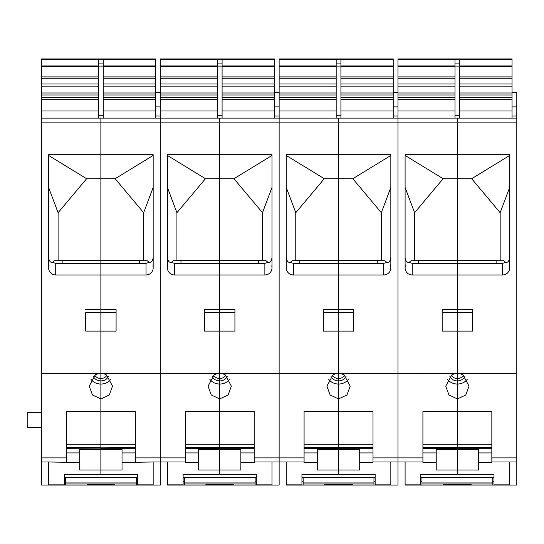 <?xml version="1.0" encoding="UTF-8"?>
<svg xmlns="http://www.w3.org/2000/svg" width="544" height="544" viewBox="0 0 544 544"><rect width="100%" height="100%" fill="white"/><g stroke="black" fill="none" stroke-linecap="round" stroke-linejoin="round"><path stroke-width="0.82" d="M41.46 59.854L98.498 59.854L98.498 63.07L103.251 63.07L103.251 59.854L155.543 59.854L155.543 59.5L41.46 59.5L41.46 58.929L155.543 58.929L155.543 59.554L41.46 59.5L41.46 485.071L65.464 485.051L65.464 477.469M48.593 265.057L48.736 266.472M48.742 264.105L48.593 262.63M52.489 262.412L54.59 260.712L62.138 260.712L62.138 263.344L55.719 263.344L52.489 262.412C50.504 262.67 49.205 261.127 48.593 257.774M53.91 260.855L54.59 260.712M64.274 484.854L64.274 474.348L137.476 474.348L137.476 484.854L153.163 485.071L48.593 485.071L64.274 484.854L48.593 484.854L48.593 461.992L79.723 462.482L79.723 452.921L66.416 452.921M79.723 462.482L79.723 470.009L100.878 470.009L100.878 474.348L100.878 449.5L100.878 470.009L122.033 470.009L122.033 462.482L153.163 461.992L153.163 484.854L137.476 484.854M79.723 448.902L79.723 452.921M58.099 260.413L58.099 212.704L86.618 178.718L100.878 178.718L100.878 212.704L100.878 154.707L48.593 154.707L48.593 267.838A7.133 7.133 0 0 0 55.719 274.972L100.878 274.972L100.878 260.712L57.134 260.712L100.878 260.413L62.138 260.413M58.099 212.704L48.593 187.449M86.618 178.718L48.593 155.455M79.723 449.5L100.878 449.5L100.878 448.902L135.34 448.902L100.878 448.902L100.878 444.278L66.416 444.278L66.416 411.495L66.416 461.992M85.666 309.611L100.878 309.611L100.878 312.637L85.666 312.637L85.666 331.119L100.878 331.119L100.878 380.909A8.024 6.95 180 0 1 93.35 376.366M48.593 267.838A7.133 7.133 0 0 0 55.719 274.972L55.719 263.344M98.498 118.109L98.498 66.089L103.251 66.089L103.251 118.109M98.498 63.07L98.498 66.089M103.251 63.07L103.251 66.089M66.416 411.495L135.34 411.495L135.34 444.278L100.878 444.278L100.878 411.495L100.878 447.644L66.416 447.644M91.018 379.324A11.648 10.084 180 0 0 100.878 384.044L100.878 398.929L92.466 394.985L89.23 386.131L95.295 374.898L97.818 373.782L100.878 373.32L103.938 373.782L106.461 374.898L112.526 386.131L109.31 394.958L100.878 398.929L100.878 411.495L100.878 380.909A8.024 6.95 0 0 0 108.406 376.366M94.833 375.19A6.657 5.766 180 0 0 100.878 378.536A6.657 5.766 180 0 0 106.916 375.19M41.46 118.109L100.878 118.109L100.878 154.707L153.163 154.707L153.163 267.838A7.133 7.133 0 0 1 146.037 274.972L100.878 274.972L100.878 384.044A11.648 10.084 0 0 0 110.738 379.324M153.163 257.774C152.558 261.127 151.259 262.67 149.267 262.412L146.037 263.344L62.138 263.344M144.616 260.712L100.878 260.413L100.878 212.704L100.878 260.712L62.138 260.712M41.46 58.929L155.543 58.929M103.251 99.668L155.543 99.668L155.543 118.109M155.543 99.668L155.543 59.854M41.46 412.345L27.2 412.345L27.2 427.557L41.46 427.557M41.46 122.862L100.878 122.862L100.878 118.109L160.296 118.109L160.296 485.071L136.292 485.051L136.292 477.469M114.662 485.071L114.662 484.344L114.662 485.071L87.094 485.071L87.094 484.344L87.094 485.071M114.662 484.344L87.094 484.344M137.476 477.469L64.274 477.469M512.047 92.439L516.8 92.439L516.8 118.109L457.382 118.109L457.382 122.862L457.382 118.109L338.545 118.109L338.545 122.862L338.545 118.109L219.715 118.109L219.715 122.862L219.715 118.109L160.296 118.109L160.296 485.071L153.163 485.071M155.543 92.439L160.296 92.439M147.166 260.712L149.267 262.412L147.166 260.712L100.878 260.712L100.878 309.611L116.09 309.611L116.09 331.119L100.878 331.119L100.878 312.637L116.09 312.637L116.09 309.611M167.423 257.774C168.035 261.127 169.334 262.67 171.319 262.412L173.427 260.712L219.715 260.712L219.715 212.704L219.715 260.413L176.929 260.413L176.929 212.704L205.455 178.718L219.715 178.718L219.715 212.704L219.715 122.862L100.878 122.862L100.878 178.718L115.138 178.718L153.163 155.455M139.618 263.344L139.618 260.712L100.878 260.712L139.618 260.413M135.34 411.495L135.34 461.992M135.34 448.066L100.878 448.066L100.878 449.5L122.033 449.5M153.163 265.057L153.163 262.63M115.138 178.718L143.657 212.704L153.163 187.449M143.657 260.413L143.657 212.704M122.033 462.482L122.033 448.902M153.163 263.847L153.02 266.472M66.416 448.066L135.34 447.644M160.296 118.109L160.296 59.5L274.38 59.5L274.38 118.109M160.296 58.929L160.296 59.5L274.38 59.5L274.38 58.929L160.296 58.929L274.38 58.929M263.452 260.712L219.715 260.413L219.715 263.344L180.975 263.344L180.975 260.712L219.715 260.712L180.975 260.413M286.26 257.774C286.865 261.127 288.164 262.67 290.156 262.412L292.257 260.712L338.545 260.712L338.545 212.704L338.545 260.413L295.766 260.413L295.766 212.704L324.285 178.718L338.545 178.718L338.545 212.704L338.545 122.862L279.133 122.862L279.133 373.368L279.133 118.109L279.133 122.862L219.715 122.862L219.715 154.707L167.423 154.707L167.423 267.838A7.133 7.133 0 0 0 174.556 274.972L219.715 274.972L219.715 260.712L266.002 260.712L268.104 262.412L264.867 263.344L219.715 263.344L219.715 447.644L219.715 411.495L185.252 411.495L185.252 462.482L198.56 462.482L198.56 470.009L219.715 470.009L219.715 474.348L256.312 474.348L256.312 484.854L272 485.071L167.423 485.071L184.3 485.051L184.3 477.469M185.252 448.066L219.715 448.066L219.715 448.902L219.715 447.644L185.252 447.644M198.56 449.5L219.715 449.5L219.715 448.902L254.177 448.902L219.715 448.888L219.715 474.348L183.11 474.348L183.11 484.854L167.423 485.071M160.296 59.854L217.335 59.854L217.335 63.07L222.088 63.07L222.088 118.109M222.088 63.07L222.088 59.854L274.38 59.854M217.335 118.109L217.335 66.089L222.088 66.089M272 155.455L233.974 178.718L219.715 178.718L219.715 154.707L272 154.707L272 267.838A7.133 7.133 0 0 1 264.867 274.972L219.715 274.972L219.715 309.611L204.503 309.611L204.503 331.119L219.715 331.119L219.715 373.32L216.648 373.782L214.132 374.898L208.066 386.131L211.276 394.958L219.715 398.929L228.147 394.958L231.356 386.131L225.298 374.898L222.775 373.782L279.133 373.782L279.133 485.071L255.122 485.051L255.122 477.469M205.455 178.718L167.423 155.455M171.319 262.412L174.556 263.344L180.975 263.344M204.503 309.611L204.503 312.637L219.715 312.637L219.715 331.119L234.926 331.119L234.926 309.611L219.715 309.611L219.715 312.637L234.926 312.637L234.926 309.611M209.848 379.324A11.648 10.084 180 0 0 219.715 384.044L219.715 380.909A8.024 6.95 180 0 1 212.18 376.366M222.775 373.782L219.715 373.32L219.715 378.536A6.657 5.766 0 0 1 213.67 375.19M229.575 379.324A11.648 10.084 0 0 1 219.715 384.044L219.715 411.495L254.177 411.495L254.177 444.278L185.252 444.278L185.252 411.495M217.335 63.07L217.335 66.089M167.423 265.057L167.423 262.63M176.929 212.704L167.423 187.449M176.929 260.413L175.97 260.712M198.56 448.902L198.56 452.921L185.252 452.921M198.56 462.482L198.56 452.921M167.423 263.847L167.566 266.472M233.498 485.071L233.498 484.344L233.498 485.071L205.924 485.071L205.924 484.344L205.924 485.071M233.498 484.344L205.924 484.344M256.312 477.469L183.11 477.469M220.701 373.368L279.133 373.368L279.133 485.071L272 485.071M274.38 92.439L279.133 92.439M227.242 376.366A8.024 6.95 0 0 1 219.715 380.909L219.715 378.536A6.657 5.766 180 0 0 225.753 375.19M254.177 411.495L254.177 462.482L240.863 462.482L240.863 470.009L219.715 470.009L219.715 449.5L240.863 449.5M272 257.774C271.395 261.127 270.096 262.67 268.104 262.412L266.002 260.712M272 265.057L272 262.63M233.974 178.718L262.494 212.704L272 187.449M262.494 260.413L262.494 212.704M240.863 462.482L240.863 448.902M272 263.847L271.857 266.472M254.177 448.066L219.715 448.066L219.715 447.644L254.177 447.644M279.133 118.109L279.133 59.5L393.21 59.5L393.21 118.109M382.289 260.712L338.545 260.413L338.545 373.32L279.133 373.368L279.133 373.782L335.485 373.782L332.962 374.898L326.903 386.131L330.113 394.958L338.545 398.929L338.545 447.644L338.545 411.495L304.082 411.495L304.082 462.482L317.397 462.482L317.397 470.009L338.545 470.009L338.545 474.348L375.149 474.348L375.149 484.854L390.837 485.071L286.26 485.071L303.137 485.051L303.137 477.469M279.133 58.929L279.133 59.5L393.21 59.5L393.21 58.929L279.133 58.929L393.21 58.929M405.096 257.774C405.702 261.127 407 262.67 408.993 262.412L411.094 260.712L457.382 260.712L457.382 212.704L457.382 260.413L414.603 260.413L414.603 212.704L443.122 178.718L457.382 178.718L457.382 212.704L457.382 122.862L397.963 122.862L397.963 373.368L397.963 118.109L397.963 122.862L338.545 122.862L338.545 154.707L286.26 154.707L286.26 267.838A7.133 7.133 0 0 0 293.393 274.972L338.545 274.972L338.545 309.611L323.34 309.611L323.34 331.119L338.545 331.119L338.545 398.929L346.984 394.958L350.193 386.131L344.128 374.898L341.612 373.782L397.963 373.782L397.963 485.071L373.959 485.051L373.959 477.469M304.082 448.066L338.545 448.066L338.545 448.902L338.545 447.644L304.082 447.644M317.397 449.5L338.545 449.5L338.545 448.902L373.007 448.902L338.545 448.888L338.545 474.348L301.947 474.348L301.947 484.854L286.26 485.071M279.133 59.854L336.172 59.854L336.172 63.07L340.925 63.07L340.925 118.109M340.925 63.07L340.925 59.854L393.21 59.854M336.172 118.109L336.172 66.089L340.925 66.089M337.566 373.368L335.485 373.782M324.285 178.718L286.26 155.455M390.837 257.774C390.232 261.127 388.933 262.67 386.94 262.412L384.832 260.712L299.805 260.712L377.284 260.712L338.545 260.712L338.545 263.344L299.805 263.344L299.805 260.413M290.156 262.412L293.393 263.344L299.805 263.344M323.34 309.611L323.34 312.637L338.545 312.637L338.545 331.119L353.756 331.119L353.756 309.611L338.545 309.611L338.545 312.637L353.756 312.637L353.756 309.611M328.685 379.324A11.648 10.084 180 0 0 338.545 384.044L338.545 380.909A8.024 6.95 180 0 1 331.017 376.366M341.612 373.782L338.545 373.32L338.545 378.536A6.657 5.766 0 0 1 332.506 375.19M348.412 379.324A11.648 10.084 0 0 1 338.545 384.044L338.545 411.495L373.007 411.495L373.007 444.278L304.082 444.278L304.082 411.495M336.172 63.07L336.172 66.089M286.26 265.057L286.26 262.63M295.766 212.704L286.26 187.449M295.766 260.413L294.807 260.712M317.397 448.902L317.397 452.921L304.082 452.921M317.397 462.482L317.397 452.921M286.26 263.847L286.402 266.472M352.335 485.071L352.335 484.344L352.335 485.071L324.761 485.071L324.761 484.344L324.761 485.071M352.335 484.344L324.761 484.344M375.149 477.469L301.947 477.469M339.531 373.368L397.963 373.368L397.963 485.071L390.837 485.071M393.21 92.439L397.963 92.439M390.837 155.455L352.804 178.718L338.545 178.718L338.545 154.707L390.837 154.707L390.837 267.838A7.133 7.133 0 0 1 383.704 274.972L383.704 263.344L338.545 263.344L338.545 274.972L383.704 274.972M346.079 376.366A8.024 6.95 0 0 1 338.545 380.909L338.545 378.536A6.657 5.766 180 0 0 344.59 375.19M373.007 411.495L373.007 462.482L359.7 462.482L359.7 470.009L338.545 470.009L338.545 449.5L359.7 449.5M390.837 265.057L390.837 262.63M384.832 260.712L386.94 262.412L383.704 263.344M352.804 178.718L381.33 212.704L390.837 187.449M381.33 260.413L381.33 212.704M359.7 462.482L359.7 448.902M390.837 263.847L390.694 266.472M373.007 448.066L338.545 448.066L338.545 447.644L373.007 447.644M397.963 118.109L397.963 59.5L512.047 59.5L512.047 118.109M501.126 260.712L457.382 260.413L457.382 373.32L397.963 373.368L397.963 373.782L454.322 373.782L451.799 374.898L445.74 386.131L448.95 394.958L457.382 398.929L457.382 447.644L457.382 411.495L422.919 411.495L422.919 462.482L436.227 462.482L436.227 470.009L457.382 470.009L457.382 474.348L493.986 474.348L493.986 484.854L509.667 485.071L405.096 485.071L421.967 485.051L421.967 477.469M397.963 58.929L397.963 59.5L512.047 59.5L512.047 58.929L397.963 58.929L512.047 58.929M516.8 118.109L516.8 122.862L457.382 122.862L457.382 154.707L405.096 154.707L405.096 267.838A7.133 7.133 0 0 0 412.223 274.972L457.382 274.972L457.382 309.611L442.17 309.611L442.17 331.119L457.382 331.119L457.382 398.929L465.814 394.958L469.03 386.131L462.964 374.898L460.442 373.782L516.8 373.782L516.8 485.071L492.796 485.051L492.796 477.469M422.919 448.066L457.382 448.066L457.382 448.902L457.382 447.644L422.919 447.644M436.227 449.5L457.382 449.5L457.382 448.902L491.844 448.902L457.382 448.888L457.382 474.348L420.784 474.348L420.784 484.854L405.096 485.071M397.963 59.854L455.008 59.854L455.008 63.07L459.762 63.07L459.762 118.109M459.762 63.07L459.762 59.854L512.047 59.854M455.008 118.109L455.008 66.089L459.762 66.089M456.396 373.368L454.322 373.782M443.122 178.718L405.096 155.455M509.667 257.774C509.062 261.127 507.763 262.67 505.77 262.412L503.669 260.712L418.642 260.712L496.121 260.712L457.382 260.712L457.382 263.344L418.642 263.344L418.642 260.413M408.993 262.412L412.223 263.344L418.642 263.344M442.17 309.611L442.17 312.637L457.382 312.637L457.382 331.119L472.593 331.119L472.593 309.611L457.382 309.611L457.382 312.637L472.593 312.637L472.593 309.611M447.522 379.324A11.648 10.084 180 0 0 457.382 384.044L457.382 380.909A8.024 6.95 180 0 1 449.854 376.366M460.442 373.782L457.382 373.32L457.382 378.536A6.657 5.766 0 0 1 451.343 375.19M467.248 379.324A11.648 10.084 0 0 1 457.382 384.044L457.382 411.495L491.844 411.495L491.844 444.278L422.919 444.278L422.919 411.495M455.008 63.07L455.008 66.089M405.096 265.057L405.096 262.63M414.603 212.704L405.096 187.449M414.603 260.413L413.644 260.712M436.227 448.902L436.227 452.921L422.919 452.921M436.227 462.482L436.227 452.921M405.096 263.847L405.239 266.472M471.165 485.071L471.165 484.344L471.165 485.071L443.598 485.071L443.598 484.344L443.598 485.071M471.165 484.344L443.598 484.344M493.986 477.469L420.784 477.469M516.8 485.071L509.667 485.071M509.667 155.455L471.641 178.718L457.382 178.718L457.382 154.707L509.667 154.707L509.667 267.838A7.133 7.133 0 0 1 502.54 274.972L502.54 263.344L457.382 263.344L457.382 274.972L502.54 274.972M516.8 122.862L516.8 373.782M464.916 376.366A8.024 6.95 0 0 1 457.382 380.909L457.382 378.536A6.657 5.766 180 0 0 463.427 375.19M491.844 411.495L491.844 462.482L478.536 462.482L478.536 470.009L457.382 470.009L457.382 449.5L478.536 449.5M509.667 265.057L509.667 262.63M503.669 260.712L505.77 262.412L502.54 263.344M471.641 178.718L500.16 212.704L509.667 187.449M500.16 260.413L500.16 212.704M478.536 462.482L478.536 448.902M509.667 263.847L509.524 266.472M491.844 448.066L457.382 448.066L457.382 447.644L491.844 447.644M98.498 115.763L103.251 115.763M100.878 448.888L66.416 448.888L100.878 448.902M41.46 461.992L48.593 461.992M41.46 457.885L66.416 457.885M41.46 373.782L97.818 373.782M41.46 373.368L99.892 373.368M41.46 110.976L98.498 110.976M41.46 99.668L98.498 99.668M41.46 97.689L98.498 97.689M41.46 94.989L98.498 94.989M41.46 93.01L98.498 93.01M41.46 86.142L98.498 86.142M41.46 83.946L98.498 83.946M41.46 78.227L98.498 78.227M41.46 76.908L98.498 76.908M41.46 66.64L98.498 66.64M41.46 65.946L98.498 65.946M103.251 110.976L155.543 110.976M103.251 97.689L155.543 97.689M103.251 94.989L155.543 94.989M103.251 93.01L155.543 93.01M103.251 86.142L155.543 86.142M103.251 83.946L155.543 83.946M103.251 78.227L155.543 78.227M103.251 76.908L155.543 76.908M103.251 66.64L155.543 66.64M103.251 65.946L155.543 65.946M136.292 482.943L65.464 482.943M136.292 484.01L65.464 484.01M65.464 481.182L64.274 481.182M137.476 481.182L136.292 481.182M155.543 106.903L160.296 106.903M155.543 116.042L160.296 116.042M101.864 373.368L218.729 373.368M146.037 274.972L146.037 263.344M135.34 457.885L185.252 457.885M103.938 373.782L216.648 373.782M153.163 461.992L185.252 461.992M135.34 452.921L122.033 452.921M222.088 110.976L274.38 110.976M217.335 115.763L222.088 115.763M222.088 65.946L274.38 65.946M222.088 66.64L274.38 66.64M222.088 76.908L274.38 76.908M222.088 78.227L274.38 78.227M222.088 83.946L274.38 83.946M222.088 86.142L274.38 86.142M222.088 93.01L274.38 93.01M222.088 94.989L274.38 94.989M222.088 97.689L274.38 97.689M222.088 99.668L274.38 99.668M160.296 65.946L217.335 65.946M160.296 66.64L217.335 66.64M160.296 76.908L217.335 76.908M160.296 78.227L217.335 78.227M160.296 83.946L217.335 83.946M160.296 86.142L217.335 86.142M160.296 93.01L217.335 93.01M160.296 94.989L217.335 94.989M160.296 97.689L217.335 97.689M160.296 99.668L217.335 99.668M160.296 110.976L217.335 110.976M167.423 461.992L167.423 484.854L183.11 484.854M174.556 274.972L174.556 263.344M219.715 448.888L185.252 448.888L219.715 448.902M255.122 482.943L184.3 482.943M255.122 484.01L184.3 484.01M184.3 481.182L183.11 481.182M256.312 481.182L255.122 481.182M274.38 106.903L279.133 106.903M274.38 116.042L279.133 116.042M258.454 260.413L258.454 263.344M264.867 274.972L264.867 263.344M254.177 457.885L304.082 457.885M254.177 461.992L272 461.992L272 484.854L256.312 484.854M272 461.992L304.082 461.992M254.177 452.921L240.863 452.921M340.925 110.976L393.21 110.976M336.172 115.763L340.925 115.763M340.925 65.946L393.21 65.946M340.925 66.64L393.21 66.64M340.925 76.908L393.21 76.908M340.925 78.227L393.21 78.227M340.925 83.946L393.21 83.946M340.925 86.142L393.21 86.142M340.925 93.01L393.21 93.01M340.925 94.989L393.21 94.989M340.925 97.689L393.21 97.689M340.925 99.668L393.21 99.668M279.133 65.946L336.172 65.946M279.133 66.64L336.172 66.64M279.133 76.908L336.172 76.908M279.133 78.227L336.172 78.227M279.133 83.946L336.172 83.946M279.133 86.142L336.172 86.142M279.133 93.01L336.172 93.01M279.133 94.989L336.172 94.989M279.133 97.689L336.172 97.689M279.133 99.668L336.172 99.668M279.133 110.976L336.172 110.976M286.26 461.992L286.26 484.854L301.947 484.854M293.393 274.972L293.393 263.344M338.545 448.888L304.082 448.888L338.545 448.902M373.959 482.943L303.137 482.943M373.959 484.01L303.137 484.01M303.137 481.182L301.947 481.182M375.149 481.182L373.959 481.182M393.21 106.903L397.963 106.903M393.21 116.042L397.963 116.042M377.284 260.413L377.284 263.344M373.007 457.885L422.919 457.885M373.007 461.992L390.837 461.992L390.837 484.854L375.149 484.854M390.837 461.992L422.919 461.992M373.007 452.921L359.7 452.921M459.762 110.976L512.047 110.976M455.008 115.763L459.762 115.763M459.762 65.946L512.047 65.946M459.762 66.64L512.047 66.64M459.762 76.908L512.047 76.908M459.762 78.227L512.047 78.227M459.762 83.946L512.047 83.946M459.762 86.142L512.047 86.142M459.762 93.01L512.047 93.01M459.762 94.989L512.047 94.989M459.762 97.689L512.047 97.689M459.762 99.668L512.047 99.668M397.963 65.946L455.008 65.946M397.963 66.64L455.008 66.64M397.963 76.908L455.008 76.908M397.963 78.227L455.008 78.227M397.963 83.946L455.008 83.946M397.963 86.142L455.008 86.142M397.963 93.01L455.008 93.01M397.963 94.989L455.008 94.989M397.963 97.689L455.008 97.689M397.963 99.668L455.008 99.668M397.963 110.976L455.008 110.976M405.096 461.992L405.096 484.854L420.784 484.854M412.223 274.972L412.223 263.344M457.382 448.888L422.919 448.888L457.382 448.902M492.796 482.943L421.967 482.943M492.796 484.01L421.967 484.01M421.967 481.182L420.784 481.182M493.986 481.182L492.796 481.182M512.047 106.903L516.8 106.903M512.047 116.042L516.8 116.042M458.368 373.368L516.8 373.368M496.121 260.413L496.121 263.344M491.844 457.885L516.8 457.885M491.844 461.992L509.667 461.992L509.667 484.854L493.986 484.854M509.667 461.992L516.8 461.992M491.844 452.921L478.536 452.921"/></g></svg>
